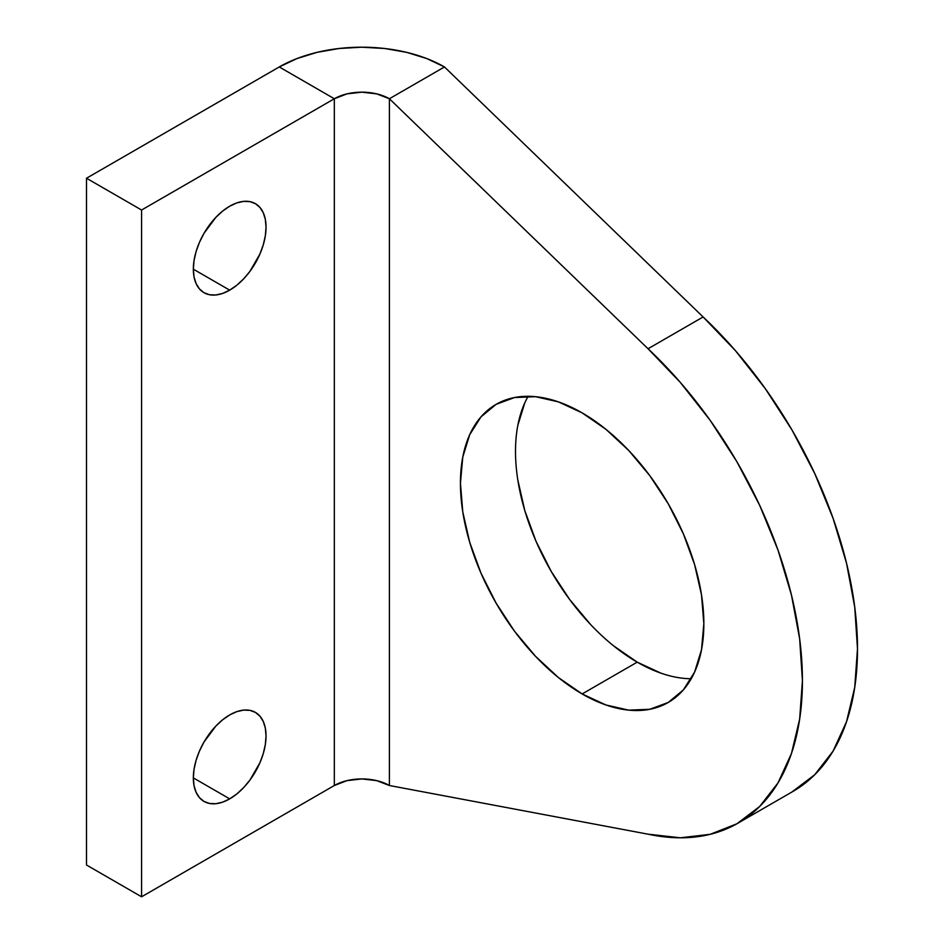 <?xml version="1.0" encoding="UTF-8"?>
<svg xmlns="http://www.w3.org/2000/svg" width="944" height="944" viewBox="0 0 944 944"><rect width="100%" height="100%" fill="white"/><g stroke="black" fill="none" stroke-linecap="round" stroke-linejoin="round"><path stroke-width="1.42" d="M229.687 714.938A51.401 29.677 -60 0 1 255.387 712.39A51.401 29.677 -60 0 1 263.27 753.572A51.401 29.677 -60 0 1 229.687 798.872L193.343 777.891L194.039 785.668L196.116 792.346L199.467 797.668L203.987 801.421L209.497 803.462L215.787 803.71L222.595 802.164L229.687 798.872L236.779 793.975L243.599 787.65L249.889 780.145L259.907 762.776L263.27 753.572L265.335 744.509L266.043 735.919L265.335 728.131L263.27 721.452L259.907 716.142L255.387 712.39L249.889 710.348L243.599 710.1L236.779 711.646L229.687 714.938L222.595 719.835L215.787 726.16L203.987 742.067L199.467 751.035L196.116 760.227L194.039 769.301L193.343 777.891L229.687 798.872A51.401 29.677 -60 0 1 203.987 801.421A51.401 29.677 -60 0 1 196.116 760.227A51.401 29.677 -60 0 1 229.687 714.938M229.687 206.217A51.401 29.677 -60 0 1 255.387 203.668A51.401 29.677 -60 0 1 263.27 244.862A51.401 29.677 -60 0 1 229.687 290.15L193.343 269.17L194.039 276.958L196.116 283.637L199.467 288.947L203.987 292.699L209.497 294.74L215.787 294.988L222.595 293.442L229.687 290.15L236.779 285.253L243.599 278.928L249.889 271.424L259.907 254.054L263.27 244.862L265.335 235.788L266.043 227.197L265.335 219.421L263.27 212.742L259.907 207.42L255.387 203.668L249.889 201.627L243.599 201.379L236.779 202.925L229.687 206.217L222.595 211.114L215.787 217.439L203.987 233.345L199.467 242.313L196.116 251.505L194.039 260.579L193.343 269.17L229.687 290.15A51.401 29.677 -60 0 1 203.987 292.699A51.401 29.677 -60 0 1 196.116 251.505A51.401 29.677 -60 0 1 229.687 206.217M528.144 396.291A172.115 99.368 -120 0 0 637.212 662.157L582.141 693.946A172.115 99.368 60 0 1 469.699 542.281A172.115 99.368 60 0 1 496.084 404.362A172.115 99.368 60 0 1 582.141 412.882L558.4 401.873L535.567 396.692L514.527 397.53L496.084 404.362L480.944 416.918L469.699 434.712L462.772 457.085L460.436 483.151L462.772 511.919L469.699 542.281L480.944 573.067L496.084 603.098L514.527 631.229L535.567 656.363L558.4 677.544L582.141 693.946L605.883 704.956L628.716 710.136L649.755 709.298L668.199 702.478L683.338 689.911L694.583 672.116L701.51 649.743L703.846 623.677L701.51 594.909L694.583 564.547L683.338 533.761L668.199 503.73L649.755 475.599L628.716 450.465L605.883 429.284L582.141 412.882A172.115 99.368 60 0 1 694.583 564.547A172.115 99.368 60 0 1 668.199 702.478A172.115 99.368 60 0 1 582.141 693.946L637.212 662.157L660.953 673.166M737.901 823.203L792.972 791.414A311.52 179.856 -120 0 0 703.115 316.96L648.044 348.761L680.364 382.462L710.23 420.434L736.898 461.746L759.684 505.347L778.021 550.151L791.461 595.039L799.662 638.887L802.424 680.589L799.662 719.116L791.461 753.489L778.021 782.859L759.684 806.483L736.898 823.782L710.23 834.307L680.364 837.8L648.044 834.177L389.4 785.514L389.4 98.754L648.044 348.761A311.52 179.856 60 0 1 737.901 823.203A311.52 179.856 60 0 1 648.044 834.177L389.4 785.514L376.762 780.641L361.859 778.93L346.955 780.641L334.329 785.514L141.576 896.8L86.506 865.011L86.506 178.239L279.259 66.953L334.329 98.754L346.955 93.881L361.859 92.17L376.762 93.881L389.4 98.754L444.471 66.953L703.115 316.96L735.435 350.661L765.301 388.645L791.969 429.957L814.755 473.558L833.092 518.362L846.532 563.249L854.733 607.086L857.494 648.799L854.733 687.326L846.532 721.7L833.092 751.07L814.755 774.694L791.969 791.981M524.77 402.923L517.843 425.284M517.843 480.118L524.77 510.48L536.015 541.278L551.154 571.309L569.598 599.428L590.637 624.562M613.47 645.743L637.212 662.157A172.115 99.368 -120 0 0 691.209 678.736M444.471 66.953L426.759 58.563L406.569 52.333L384.645 48.498L361.859 47.2L339.073 48.498L317.149 52.333L296.959 58.563L279.259 66.953A116.82 67.449 180 0 1 444.471 66.953L389.4 98.754L389.4 785.514A38.94 22.479 0 0 0 334.329 785.514L141.576 896.8L141.576 210.028L86.506 178.239L86.506 865.011L141.576 896.8L141.576 210.028L334.329 98.754L334.329 785.514L334.329 98.754A38.94 22.479 180 0 1 389.4 98.754L648.044 348.761L703.115 316.96L444.471 66.953M141.576 210.028L334.329 98.754L279.259 66.953L86.506 178.239L141.576 210.028"/></g></svg>
